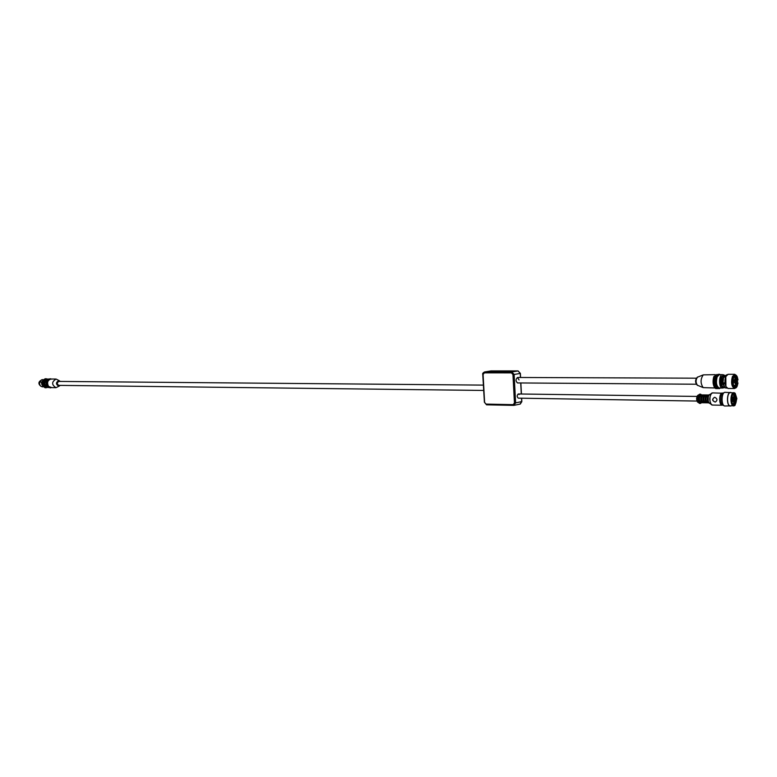 <?xml version="1.0" encoding="UTF-8"?>
<svg xmlns="http://www.w3.org/2000/svg" width="777" height="777" viewBox="0 0 777 777"><rect width="100%" height="100%" fill="white"/><g stroke="black" fill="none" stroke-linecap="round" stroke-linejoin="round"><path stroke-width="1.17" d="M702.894 402.671L701.155 402.758C698.863 400.087 698.892 397.445 701.262 394.852L703 394.988M702.457 402.777C700.164 400.106 700.203 397.465 702.563 394.871M702.486 402.311L702.466 402.311C700.446 399.951 700.475 397.63 702.563 395.338L702.563 395.338M705.079 402.709L703.331 402.797C701.039 400.116 701.077 397.484 703.438 394.881L705.176 395.017M704.632 402.816C702.35 400.136 702.379 397.503 704.749 394.901M707.255 402.739L705.506 402.826C703.224 400.155 703.253 397.513 705.613 394.91L707.361 395.046M706.817 402.855C704.535 400.174 704.564 397.533 706.924 394.93M706.847 402.389L706.827 402.389C704.807 400.019 704.836 397.688 706.924 395.396L706.924 395.396M707.692 402.865C705.409 400.184 705.448 397.542 707.798 394.939L709.09 394.959C706.769 397.562 706.73 400.213 708.974 402.894L707.692 402.865M715.073 402.01C712.053 400.709 711.868 399.155 714.519 397.368L714.879 397.338C717.433 398.756 717.618 400.301 715.432 401.991L715.073 402.01C712.373 400.796 712.12 399.261 714.296 397.416M699.553 397.28L698.921 397.27L699.067 400.971L699.669 400.981M698.921 397.27L699.582 397.154M699.417 397.144L699.378 396.066L699.931 396.076M699.378 396.066L700.398 395.308M700.31 402.272L699.572 400.981M703.913 397.338L703.272 397.329L703.418 401.039L704.03 401.049M708.07 397.397L708.168 401.117M703.272 397.329L703.933 397.212M703.768 397.212L703.729 396.124L704.283 396.134M708.138 397.066L708.391 396.183M703.729 396.124L704.739 395.367M704.661 402.35L703.923 401.049M708.1 396.183L708.673 395.551M708.585 402.282L708.323 401.651M731.108 405.866L724.941 405.992C721.027 406.254 721.231 391.948 725.135 392.336L731.283 392.647M730.302 406.089C726.408 406.352 726.602 392.006 730.497 392.395M734.576 405.623L730.312 405.856C726.544 406.109 726.738 392.259 730.497 392.638L734.741 392.997M733.682 405.915C729.924 406.177 730.108 392.288 733.857 392.676M736.858 398.582L735.071 405.254C729.972 409.664 730.254 388.801 735.227 393.376L736.858 398.582M736.606 398.64C736.052 404.895 734.547 406.507 732.109 403.477L732.225 395.056C734.372 392.181 735.838 393.376 736.606 398.64M736.266 398.475L736.285 399.31M735.8 402.554L733.692 404.972L732.624 404.399M732.76 394.162L733.847 393.618L735.887 396.095M735.877 399.3L736.567 399.339L735.46 399.621L735.168 402.991L734.265 399.932L733.177 400.204L733.148 399.252L734.178 398.999L734.556 397.95L734.848 395.522M734.887 395.522L735.372 398.688L736.538 398.407L736.081 396.484C732.526 390.705 732.293 407.838 735.994 402.185L736.567 399.339M735.324 398.679L734.556 398.135M734.634 400.485L736.004 399.368L735.838 398.582M733.167 400.077L733.857 399.932M734.372 398.834L734.362 399.776L734.216 398.98M735.489 402.942L734.527 403.516C732.187 400.67 732.225 397.863 734.644 395.095L735.586 395.697M735.421 400.31L735.401 401.253M733.818 397.358L733.809 398.3M733.944 400.689L733.935 401.631M735.295 396.989L735.275 397.931M696.911 401.058L518.308 398.154C516.86 396.882 516.841 395.493 518.23 393.968L519.162 394.522M60.431 381.429L58.897 380.652C56.022 382.449 56.002 384.275 58.838 386.14L60.392 385.392M483.615 390.452L58.848 385.373C56.799 384.032 56.818 382.711 58.897 381.42L483.333 385.11M58.79 380.662L58.673 380.652C55.798 382.449 55.779 384.275 58.615 386.13L58.731 386.13M59.295 380.701L56.08 379.05C51.554 381.876 51.515 384.751 55.993 387.684L59.237 386.101M56.08 379.05L51.059 379.021C47.65 380.07 46.785 382.488 48.456 386.266L50.971 387.606L55.993 387.684M50.767 379.021C47.358 380.07 46.494 382.488 48.164 386.256L50.67 387.606M48.786 379.555C46.727 381.449 46.435 383.683 47.912 386.256L48.708 387.033M49.495 379.098C46.62 380.604 45.989 382.993 47.611 386.247L49.407 387.5M48.232 379.555C46.183 381.449 45.892 383.683 47.358 386.247L48.155 387.024M48.941 379.098C46.066 380.604 45.445 382.983 47.067 386.247L48.864 387.49M48.601 379.001L47.397 379.166C44.095 381.866 44.066 384.615 47.31 387.383L48.504 387.577M40.967 386.315C38.112 383.964 38.248 381.886 41.366 380.07M41.579 382.138L39.685 382.119L41.793 379.73L42.978 379.623M42.9 386.839L42.453 386.829C40.249 386.383 39.326 384.819 39.685 382.119M47.329 379.03L46.047 378.739C42.444 379.856 41.531 382.391 43.298 386.363L45.95 387.781L47.436 387.432L45.105 387.772C40.394 384.702 40.433 381.692 45.202 378.739L47.319 379.03M41.793 379.73L42.852 379.739M47.232 387.364L44.784 387.305L42.56 383.925L43.871 379.875L47.785 379.059M44.784 387.305L45.62 387.325L43.57 383.935L43.687 384.537L42.686 384.586M42.56 383.925L43.395 383.925L44.833 379.992L43.463 380.341M47.727 379.069L43.871 379.875M44.833 379.992L46.484 379.526M46.824 387.228L46.231 387.393M45.746 387.218L43.687 384.537M43.57 383.935L44.464 380.409M696.095 384.226L517.492 382.935C515.549 381.099 515.559 379.283 517.531 377.476L519.036 379.934M723.766 385.363C722.066 384.343 721.648 382.099 722.523 378.632L723.474 377.437M735.974 381.216L736.101 381.847L735.974 381.216M736.664 380.254L736.781 380.885L736.664 380.254M736.674 382.061L736.8 382.692L736.674 382.061M736.013 379.021L736.13 379.662L736.013 379.021M736.683 378.855L736.8 379.497L736.683 378.855M737.256 379.662L737.373 380.293L737.256 379.662M737.48 381.089L737.596 381.721L737.48 381.089M735.518 380.079L735.634 380.72L735.518 380.079M737.276 382.556L737.402 383.187L737.276 382.556M736.732 383.44L736.849 384.081L736.732 383.44M736.052 383.391L736.169 384.032L736.052 383.391M735.537 382.42L735.654 383.051L735.537 382.42M732.653 380.944L735.081 380.934L735.081 382.177L732.662 382.177M734.42 382.187L736.072 385.314L736.742 385.013M736.8 377.845L736.13 377.544L734.867 378.778L734.411 380.953M734.993 382.177C735.363 384.596 736.081 385.45 737.169 384.751L737.218 378.127C736.081 377.408 735.333 378.35 734.984 380.944M725.077 383.896L723.008 383.77L725.009 387.859L722.979 382.857L723.601 377.146L722.892 382.857L724.951 382.867M726.767 387.878L725.009 387.859L727.039 388.111M723.008 383.77L722.892 382.857M723.504 377.224L723.931 376.359L723.601 377.146L725.543 377.146M725.854 376.359L723.931 376.359L727.126 374.66M736.363 375.398L734.702 374.31L732.39 376.563C730.856 382.77 731.594 386.752 734.595 388.529L736.275 387.461M738.014 379.934L737.237 376.738C735.858 374.223 734.479 374.3 733.109 376.962C730.506 382.74 734.644 392.045 737.169 386.14L737.995 382.944M737.363 378.282C736.207 375.174 734.906 374.844 733.439 377.292L733.371 385.528C734.809 387.995 736.12 387.684 737.315 384.586M733.76 386.247L734.615 386.635L736.169 385.314M736.227 377.544L734.692 376.204L733.828 376.583M723.513 387.859L722.416 388.044C718.57 388.335 718.676 374.32 722.523 374.669L723.601 374.854M715.947 387.976C713.063 386.315 712.363 382.575 713.83 376.767M716.491 387.976C713.733 386.111 713.082 382.371 714.539 376.767L716.588 374.66M717.268 387.995C714.393 386.324 713.684 382.585 715.151 376.767M717.822 387.985C715.063 386.12 714.413 382.381 715.86 376.777L717.919 374.669M718.599 388.005C715.724 386.334 715.025 382.595 716.481 376.777M722.416 388.044L719.308 388.014C716.433 386.344 715.734 382.595 717.2 376.777L719.405 374.66L722.523 374.669M715.18 387.976L703.185 387.616C700.349 383.352 700.378 379.098 703.282 374.873L715.277 374.65M697.765 385.382L697.416 385.237C695.619 382.546 695.638 379.856 697.484 377.185L697.824 377.049M697.707 385.353L697.425 385.392C694.968 382.595 694.988 379.807 697.484 377.03L697.756 377.078M518.308 398.154C516.86 396.882 516.841 395.493 518.23 393.968L696.969 396.425M517.492 382.935C515.549 381.099 515.559 379.283 517.531 377.476L696.143 378.185M696.765 400.553L696.814 396.921M697.94 402.321L698.037 395.192M699.562 403.38L698.931 402.972C697.357 400.145 697.396 397.348 699.047 394.57L699.688 394.182M700.028 403.418L699.863 403.428C697.163 400.291 697.202 397.193 699.99 394.143L700.155 394.153M701.281 402.816L700.184 403.438C697.484 400.291 697.532 397.193 700.32 394.143L701.398 394.803M701.466 394.852L699.99 394.143L697.561 395.493L696.542 398.737L697.474 402.01L699.863 403.428L701.359 402.758C697.367 406.789 697.591 390.705 701.437 394.852M708.226 401.301L708.294 396.523M709.654 403.37L709.071 402.991C707.556 400.252 707.594 397.542 709.187 394.852L709.77 394.493M712.13 404.992L711.324 404.477C709.275 400.757 709.333 397.086 711.479 393.444L712.286 392.948M712.499 405.06C708.964 405.293 709.139 392.55 712.674 392.9L709.187 394.852C707.575 397.542 707.536 400.252 709.071 402.991L712.499 405.06L722.241 405.235C718.725 405.468 718.9 392.657 722.406 393.007L723.202 393.288M723.047 404.982L722.241 405.235L723.086 405.021C720.959 401.049 721.017 397.154 723.28 393.288M722.95 404.866C719.298 405.885 719.483 392.278 723.105 393.405M724.067 405.681C720.784 404.982 720.939 393.22 724.242 392.618C720.784 393.143 720.629 405.05 724.077 405.691M47.067 379.03C42.929 379.273 41.725 381.692 43.444 386.286L47.319 387.393L45.454 386.14C43.91 383.158 44.435 380.866 47.028 379.273L47.31 379.186M735.081 382.177L732.662 382.158M725.815 376.544L725.922 386.587L728.039 388.471L725.873 386.567C724.174 380.312 724.931 376.223 728.146 374.3L725.815 376.544M726.524 387.577L725.864 386.519C724.397 382.206 724.64 378.428 726.612 375.174M724.912 375.699L723.853 374.902L721.338 376.913C719.9 383.08 720.706 386.713 723.756 387.82L724.659 387.237M724.601 387.121C721.454 386.975 720.541 383.683 721.862 377.233L724.844 375.738M486.062 404.089L484.605 402.428L483.1 374.485L484.372 372.843L511.451 372.873L512.956 374.553L514.442 403.001L513.121 404.642L486.062 404.089L486.519 404.827L513.51 405.371M521.522 398.203L521.697 401.69L520.007 404.118L514.121 405.322M521.697 401.592L515.617 402.913L514.131 374.475L520.231 373.416L520.444 377.496M513.121 404.642L513.927 405.361L515.617 402.913L514.442 403.001M520.726 382.954L521.299 393.997M490.423 371.008L517.987 370.911L520.231 373.339M518.094 370.92L511.888 371.96L484.595 371.95L482.75 374.465L484.401 402.321M512.956 374.553L514.131 374.475L511.888 371.96L511.451 372.873M484.372 372.843L484.809 371.94L490.967 370.911L518.036 370.911L520.367 373.358M483.1 374.485L482.75 374.465C482.362 373.611 482.983 372.775 484.595 371.95L491.064 370.911M484.605 402.428L486.519 404.827L513.927 405.361M723.241 393.249L712.674 392.9M734.644 395.095L732.216 395.066M734.527 403.516L732.109 403.477M50.087 378.778C46.222 379.768 45.202 382.303 47.018 386.392L49.99 387.83M50.641 378.787C46.766 379.817 45.746 382.352 47.572 386.402L50.544 387.84M52.127 379.03C47.601 379.244 46.27 381.711 48.116 386.412L52.03 387.626M46.941 387.267L45.425 386.13C43.386 379.341 46.164 380.419 47.028 379.273L47.397 379.166M733.274 385.295L736.072 385.314M733.333 377.535L736.13 377.544M728.039 388.471L734.595 388.529M728.146 374.3L734.702 374.31M723.756 387.82L724.688 387.296M724.98 375.65L723.853 374.902M716.957 388.238C715.452 390.219 711.402 384.673 713.84 376.592L717.064 374.407M718.288 388.247C717.113 390.083 712.635 385.334 715.17 376.592L718.385 374.407M720.075 388.014C718.939 390.336 713.917 386.315 716.501 376.592C717.773 374.32 718.997 373.679 720.172 374.66M697.416 385.237L703.185 387.616M697.484 377.185L703.282 374.873M520.367 373.378L520.58 377.496M520.862 382.954L521.435 393.997M521.649 398.203L521.823 401.622M521.833 401.651L520.269 404.059"/></g></svg>
